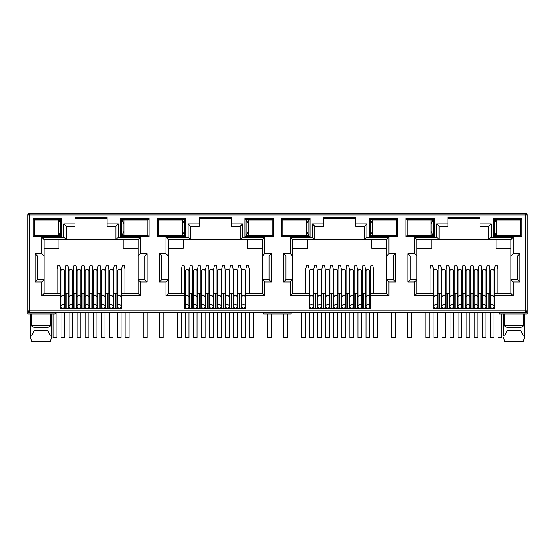 <?xml version="1.0" encoding="UTF-8"?>
<svg xmlns="http://www.w3.org/2000/svg" width="555" height="555" viewBox="0 0 555 555"><rect width="100%" height="100%" fill="white"/><g stroke="black" fill="none" stroke-linecap="round" stroke-linejoin="round"><path stroke-width="0.83" d="M525.675 312.416L525.675 310.842L527.25 310.842A1.575 1.575 0 0 1 525.675 312.416L29.325 312.416A1.575 1.575 0 0 1 27.75 310.842L27.75 214.965A1.575 1.575 0 0 1 29.325 213.384L525.675 213.384A1.575 1.575 0 0 1 527.25 214.965L525.675 214.965L525.675 213.384M55.368 312.416L55.368 313.998L27.75 313.998L27.75 310.842L29.325 310.842L29.325 214.965L28.215 214.965A1.575 1.117 -90 0 1 29.325 213.384L29.325 214.965L525.675 214.965L526.785 213.848M107.094 218.517L75.057 218.517M115.933 226.246L115.933 239.587L118.298 237.214L140.436 237.214L138.063 239.587L138.063 255.994L144.737 255.994L144.737 279.671L138.063 279.671L138.063 293.477L121.614 293.477L121.614 308.393L60.537 308.393L60.537 293.477L44.088 293.477L44.088 279.671L37.414 279.671L37.414 255.994L44.088 255.994L44.088 239.587L66.218 239.587L66.218 226.246L63.853 223.88L75.057 223.88L75.057 217.172L107.094 217.172L107.094 226.246L115.933 226.246L118.298 223.88L118.298 237.214M231.379 218.517L199.342 218.517M240.218 226.246L240.218 239.587L242.584 237.214L264.714 237.214L262.349 239.587L262.349 255.994L269.015 255.994L269.015 279.671L262.349 279.671L262.349 293.477L245.9 293.477L245.9 308.393L184.822 308.393L184.822 293.477L168.366 293.477L168.366 279.671L161.699 279.671L161.699 255.994L168.366 255.994L168.366 239.587L190.504 239.587L190.504 226.246L188.131 223.88L199.342 223.88L199.342 217.172L231.379 217.172L231.379 226.246L240.218 226.246L242.584 223.88L242.584 237.214M355.658 218.517L323.62 218.517M364.496 226.246L364.496 239.587L366.869 237.214L389 237.214L386.634 239.587L386.634 255.994L393.301 255.994L393.301 279.671L386.634 279.671L386.634 293.477L370.178 293.477L370.178 308.393L309.1 308.393L309.1 293.477L292.651 293.477L292.651 279.671L285.985 279.671L285.985 255.994L292.651 255.994L292.651 239.587L314.782 239.587L314.782 226.246L312.416 223.88L323.62 223.88L323.62 217.172L355.658 217.172L355.658 226.246L364.496 226.246L366.869 223.88L366.869 237.214M479.943 218.517L447.906 218.517M488.782 226.246L488.782 239.587L491.147 237.214L513.285 237.214L510.912 239.587L510.912 255.994L517.586 255.994L517.586 279.671L510.912 279.671L510.912 293.477L494.463 293.477L494.463 308.393L433.386 308.393L433.386 293.477L416.937 293.477L416.937 279.671L410.263 279.671L410.263 255.994L416.937 255.994L416.937 239.587L439.067 239.587L439.067 226.246L436.702 223.88L447.906 223.88L447.906 217.172L479.943 217.172L479.943 226.246L488.782 226.246L491.147 223.88L491.147 237.214M525.675 311.959A1.575 1.117 0 0 0 527.25 310.842L527.25 214.965M527.25 310.842L527.25 313.998L499.632 313.998L499.632 312.416M405.927 218.517L434.336 218.517L434.336 236.666L405.927 236.666L405.927 218.517L407.106 219.697L433.15 219.697L433.15 235.48L434.336 236.666M33.078 218.517L61.487 218.517L61.487 236.666L33.078 236.666L33.078 218.517L34.257 219.697L60.301 219.697L60.301 235.48L61.487 236.666M149.073 236.666L120.664 236.666L120.664 218.517L149.073 218.517L149.073 236.666L147.894 235.48L121.85 235.48L121.85 219.697L120.664 218.517M273.358 236.666L244.949 236.666L244.949 218.517L273.358 218.517L273.358 236.666L272.172 235.48L246.136 235.48L246.136 219.697L244.949 218.517M157.356 218.517L185.765 218.517L185.765 236.666L157.356 236.666L157.356 218.517L158.543 219.697L184.586 219.697L184.586 235.48L185.765 236.666M397.644 236.666L369.235 236.666L369.235 218.517L397.644 218.517L397.644 236.666L396.457 235.48L370.414 235.48L370.414 219.697L369.235 218.517M281.642 218.517L310.051 218.517L310.051 236.666L281.642 236.666L281.642 218.517L282.828 219.697L308.864 219.697L308.864 235.48L310.051 236.666M521.922 236.666L493.513 236.666L493.513 218.517L521.922 218.517L521.922 236.666L520.743 235.48L494.699 235.48L494.699 219.697L493.513 218.517M43.741 235.084L47.279 235.48L50.831 235.084M34.285 235.084L34.257 219.697L34.285 220.092L58.213 220.092L58.213 235.084L34.257 235.084M60.537 295.85L41.715 295.85L41.715 282.037L35.048 282.037L35.048 253.628L41.715 253.628L41.715 237.214L63.853 237.214L66.218 239.587L138.063 239.587M75.057 223.88L75.057 226.246L66.218 226.246M65.275 304.445L64.72 304.445M61.092 304.445L60.537 304.445M68.584 308.393L68.584 293.477L64.72 293.477M61.092 293.477L60.537 293.477L60.537 269.015L59.746 265.075L58.011 265.075L57.221 269.015L57.221 293.477M124.931 293.477L124.931 269.015L124.14 265.075L122.405 265.075L121.614 269.015L121.614 293.477L121.059 293.477M117.431 293.477L113.567 293.477L113.567 308.393M116.876 304.445L117.431 304.445M121.059 304.445L121.614 304.445M168.026 235.084L171.564 235.48L175.109 235.084M158.564 235.084L158.543 219.697L158.564 220.092L182.491 220.092L182.491 235.084L158.543 235.084M184.822 295.85L166 295.85L166 282.037L159.334 282.037L159.334 253.628L166 253.628L166 237.214L188.131 237.214L190.504 239.587L262.349 239.587M199.342 223.88L199.342 226.246L190.504 226.246M189.553 304.445L189.005 304.445M185.37 304.445L184.822 304.445M192.869 308.393L192.869 293.477L189.005 293.477M185.37 293.477L184.822 293.477L184.822 269.015L184.031 265.075L182.297 265.075L181.506 269.015L181.506 293.477M249.209 293.477L249.209 269.015L248.425 265.075L246.684 265.075L245.9 269.015L245.9 293.477L245.345 293.477M241.716 293.477L241.161 293.477L241.161 304.445L241.716 304.445M245.345 304.445L245.9 304.445M292.312 235.084L295.85 235.48L299.395 235.112M282.849 235.084L282.828 219.697L282.849 220.092L306.776 220.092L306.776 235.084L282.828 235.084M309.1 295.85L290.286 295.85L290.286 282.037L283.619 282.037L283.619 253.628L290.286 253.628L290.286 237.214L312.416 237.214L314.782 239.587L386.634 239.587L386.634 279.671L389 282.037L389 295.85L386.634 293.477L386.634 279.671M323.62 223.88L323.62 226.246L314.782 226.246M317.155 308.393L317.155 293.477L313.839 293.477L313.839 304.445L313.284 304.445M309.655 304.445L309.1 304.445M313.839 308.393L313.839 293.477L313.284 293.477M309.655 293.477L309.1 293.477L309.1 269.015L308.316 265.075L306.575 265.075L305.791 269.015L305.791 293.477M373.494 293.477L373.494 269.015L372.703 265.075L370.969 265.075L370.178 269.015L370.178 293.477L369.63 293.477M365.995 293.477L365.447 293.477L365.447 304.445L365.995 304.445M369.63 304.445L370.178 304.445M416.59 235.084L420.128 235.48L423.68 235.112M407.134 235.084L407.134 220.092M433.386 295.85L414.564 295.85L414.564 282.037L407.897 282.037L407.897 253.628L414.564 253.628L414.564 237.214L436.702 237.214L439.067 239.587L510.912 239.587M447.906 223.88L447.906 226.246L439.067 226.246M441.433 308.393L441.433 293.477L438.124 293.477L438.124 304.445L437.569 304.445M433.941 304.445L433.386 304.445M438.124 308.393L438.124 293.477L437.569 293.477M433.941 293.477L433.386 293.477L433.386 269.015L432.595 265.075L430.86 265.075L430.069 269.015L430.069 293.477M497.779 293.477L497.779 269.015L496.989 265.075L495.254 265.075L494.463 269.015L494.463 293.477L493.908 293.477M490.28 293.477L489.725 293.477L489.725 304.445L490.28 304.445M493.908 304.445L494.463 304.445M434.336 218.517L433.15 219.697L431.062 223.797M405.927 236.666L407.106 235.48L433.15 235.48L431.062 231.386M61.487 218.517L60.301 219.697L58.213 223.797M33.078 236.666L34.257 235.48L60.301 235.48L58.213 231.386M120.664 236.666L121.85 235.48L123.938 231.386M149.073 218.517L147.894 219.697L147.866 235.084M123.938 223.797L121.85 219.697L147.894 219.697L147.866 220.092M41.715 237.214L44.088 239.587M41.715 253.628L44.088 255.994L44.088 279.671L41.715 282.037M35.048 253.628L37.414 255.994M35.048 282.037L37.414 279.671M41.715 295.85L44.088 293.477M140.436 237.214L140.436 253.628L147.103 253.628L147.103 282.037L140.436 282.037L140.436 295.85L138.063 293.477M140.436 282.037L138.063 279.671L138.063 255.994L140.436 253.628M147.103 282.037L144.737 279.671M147.103 253.628L144.737 255.994M166 237.214L168.366 239.587M166 253.628L168.366 255.994L168.366 279.671L166 282.037M159.334 253.628L161.699 255.994M159.334 282.037L161.699 279.671M166 295.85L168.366 293.477M264.714 237.214L264.714 253.628L271.381 253.628L271.381 282.037L264.714 282.037L264.714 295.85L262.349 293.477M264.714 282.037L262.349 279.671L262.349 255.994L264.714 253.628M271.381 282.037L269.015 279.671M271.381 253.628L269.015 255.994M244.949 236.666L246.136 235.48L248.224 231.386M273.358 218.517L272.172 219.697L272.172 235.48L272.151 235.084L248.224 235.084L248.224 220.092L272.172 220.092L272.172 219.697L246.136 219.697L248.224 223.797M185.765 218.517L184.586 219.697L182.491 223.797M157.356 236.666L158.543 235.48L184.586 235.48L182.491 231.386M290.286 237.214L292.651 239.587M290.286 253.628L292.651 255.994L292.651 279.671L290.286 282.037M283.619 253.628L285.985 255.994M283.619 282.037L285.985 279.671M290.286 295.85L292.651 293.477M389 237.214L389 253.628L395.666 253.628L395.666 282.037L393.301 279.671M395.666 253.628L393.301 255.994M389 253.628L386.634 255.994M369.235 236.666L370.414 235.48L372.509 231.386M397.644 218.517L396.457 219.697L396.457 235.48L396.437 235.084L372.509 235.084L372.509 220.092L396.457 220.092L396.457 219.697L370.414 219.697L372.509 223.797M310.051 218.517L308.864 219.697L306.776 223.797M281.642 236.666L282.828 235.48L308.864 235.48L306.776 231.386M414.564 237.214L416.937 239.587M414.564 253.628L416.937 255.994L416.937 279.671L414.564 282.037M407.897 253.628L410.263 255.994M407.897 282.037L410.263 279.671M414.564 295.85L416.937 293.477M513.285 237.214L513.285 253.628L519.952 253.628L519.952 282.037L513.285 282.037L513.285 295.85L510.912 293.477M513.285 282.037L510.912 279.671L510.912 255.994L513.285 253.628M519.952 282.037L517.586 279.671M519.952 253.628L517.586 255.994M493.513 236.666L494.699 235.48L496.787 231.386M521.922 218.517L520.743 219.697L520.743 235.48L520.715 235.084L496.787 235.084L496.787 220.092L520.743 220.092L520.743 219.697L494.699 219.697L496.787 223.797M50.658 313.998L50.658 325.834L47.98 327.408L47.98 330.565C48.771 333.694 49.985 335.345 51.622 335.518L51.622 337.364L50.172 341.616L51.622 337.364L51.622 313.998M30.317 313.998L30.317 337.364L31.767 341.616L30.317 337.364L30.317 335.518C31.947 335.359 33.161 333.708 33.959 330.565L33.959 327.408L31.281 325.834L31.281 313.998M31.281 325.834L50.658 325.834M123.189 239.587L123.189 248.265L138.063 248.265M44.088 248.265L58.962 248.265L58.962 239.587M291.181 312.416L291.181 313.998L263.563 313.998L263.563 312.416M489.725 308.393L489.725 293.477L486.416 293.477L486.416 308.393M481.678 308.393L481.678 293.477L478.368 293.477L478.368 308.393M473.63 308.393L473.63 293.477L473.63 304.445L474.185 304.445M465.583 308.393L465.583 293.477L462.266 293.477L462.266 308.393M457.535 308.393L457.535 293.477L454.219 293.477L454.219 308.393M445.616 304.445L446.171 304.445L446.171 293.477L446.171 308.393M441.988 293.477L441.433 293.477L441.433 304.445L441.988 304.445M365.447 308.393L365.447 293.477L362.131 293.477L362.131 308.393M357.399 308.393L357.399 293.477L354.083 293.477L354.083 308.393M349.345 308.393L349.345 293.477L349.345 304.445L349.9 304.445M341.297 308.393L341.297 293.477L337.981 293.477L337.981 308.393M333.25 308.393L333.25 293.477L329.934 293.477L329.934 308.393M325.202 308.393L325.202 293.477L321.886 293.477L321.886 308.393M241.161 308.393L241.161 293.477L237.845 293.477L237.845 308.393M233.114 308.393L233.114 293.477L229.798 293.477L229.798 308.393M225.066 308.393L225.066 293.477L221.75 293.477L221.75 308.393M217.019 308.393L217.019 293.477L213.703 293.477L213.703 308.393M208.964 308.393L208.964 293.477L205.655 293.477L205.655 308.393M200.917 308.393L200.917 293.477L197.601 293.477L197.601 308.393M193.424 293.477L192.869 293.477L192.869 298.937L193.424 298.937M116.876 308.393L116.876 269.015L116.092 265.075L114.351 265.075L113.567 269.015L113.567 293.477L113.012 293.477M108.829 308.393L108.829 293.477L105.512 293.477L105.512 308.393M100.781 308.393L100.781 293.477L97.465 293.477L97.465 308.393M92.734 308.393L92.734 293.477L89.417 293.477L89.417 308.393M84.686 308.393L84.686 293.477L81.37 293.477L81.37 308.393M76.632 308.393L76.632 293.477L73.322 293.477L73.322 308.393M69.139 293.477L68.584 293.477L68.584 269.015L67.8 265.075L66.059 265.075L65.275 269.015L65.275 308.393M131.32 220.064L134.872 219.697L138.41 220.092M131.32 235.112L134.872 235.48L138.445 235.084M247.475 239.587L247.475 248.265L262.349 248.265M168.366 248.265L183.24 248.265L183.24 239.587M192.869 293.477L192.869 269.015L192.079 265.075L190.344 265.075L189.553 269.015L189.553 308.393M205.1 304.445L205.655 304.445L205.655 293.477L205.1 293.477M221.195 304.445L221.75 304.445L221.75 293.477L221.195 293.477M255.605 220.064L259.15 219.697L262.688 220.092M255.605 235.112L259.15 235.48L262.73 235.084M371.76 239.587L371.76 248.265L386.634 248.265M292.651 248.265L307.525 248.265L307.525 239.587M329.386 304.445L329.934 304.445L329.934 293.477L329.386 293.477M345.481 304.445L346.036 304.445L346.036 293.477L346.036 308.393M361.576 304.445L362.131 304.445L362.131 293.477L361.576 293.477M387.015 220.092L383.436 219.697L379.877 220.092M379.877 235.084L383.436 235.48L387.015 235.084M496.038 239.587L496.038 248.265L510.912 248.265M416.937 248.265L431.811 248.265L431.811 239.587M449.488 308.393L449.488 293.477L449.488 304.445L450.036 304.445M453.664 304.445L454.219 304.445L454.219 293.477L453.664 293.477M469.766 304.445L470.314 304.445L470.314 293.477L470.314 308.393M482.233 293.477L481.678 293.477L481.678 304.445L482.233 304.445M485.861 304.445L486.416 304.445L486.416 293.477L485.861 293.477M511.294 220.092L507.721 219.697L504.162 220.092M504.162 235.084L507.721 235.48L511.294 235.084M504.342 313.998L504.342 325.834L523.719 325.834L523.719 313.998M33.959 327.408L47.98 327.408M50.831 220.092L47.279 219.697L43.741 220.044M481.678 293.477L481.678 269.015L480.894 265.075L479.152 265.075L478.368 269.015L478.368 293.477L477.813 293.477M474.185 293.477L469.766 293.477M477.813 304.445L478.368 304.445M466.138 293.477L465.583 293.477L465.583 269.015L464.792 265.075L463.057 265.075L462.266 269.015L462.266 293.477L461.718 293.477M458.083 293.477L457.535 293.477L457.535 269.015L456.744 265.075L455.01 265.075L454.219 269.015L454.219 293.477M457.535 304.445L458.083 304.445M461.718 304.445L462.266 304.445M450.036 293.477L445.616 293.477M357.947 293.477L357.399 293.477L357.399 269.015L356.608 265.075L354.874 265.075L354.083 269.015L354.083 293.477L353.528 293.477M349.9 293.477L345.481 293.477M353.528 304.445L354.083 304.445M341.852 293.477L341.297 293.477L341.297 269.015L340.506 265.075L338.772 265.075L337.981 269.015L337.981 293.477L337.433 293.477M333.805 293.477L333.25 293.477L333.25 269.015L332.459 265.075L330.725 265.075L329.934 269.015L329.934 293.477M333.25 304.445L333.805 304.445M337.433 304.445L337.981 304.445M325.75 293.477L325.202 293.477L325.202 269.015L324.411 265.075L322.677 265.075L321.886 269.015L321.886 293.477L321.331 293.477M317.703 293.477L317.155 293.477L317.155 269.015L316.364 265.075L314.629 265.075L313.839 269.015L313.839 293.477M317.155 304.445L317.703 304.445M321.331 304.445L321.886 304.445M233.669 293.477L233.114 293.477L233.114 269.015L232.323 265.075L230.589 265.075L229.798 269.015L229.798 293.477L229.25 293.477M225.614 293.477L225.066 293.477L225.066 269.015L224.275 265.075L222.541 265.075L221.75 269.015L221.75 293.477M225.066 304.445L225.614 304.445M229.25 304.445L229.798 304.445M217.567 293.477L217.019 293.477L217.019 269.015L216.228 265.075L214.494 265.075L213.703 269.015L213.703 293.477L213.148 293.477M209.519 293.477L208.964 293.477L208.964 269.015L208.18 265.075L206.439 265.075L205.655 269.015L205.655 293.477M208.964 304.445L209.519 304.445M213.148 304.445L213.703 304.445M201.472 293.477L200.917 293.477L200.917 269.015L200.126 265.075L198.392 265.075L197.601 269.015L197.601 293.477L197.053 293.477M192.869 304.445L193.424 304.445M197.053 304.445L197.601 304.445M109.384 293.477L108.829 293.477L108.829 269.015L108.038 265.075L106.303 265.075L105.512 269.015L105.512 293.477L104.964 293.477M101.336 293.477L100.781 293.477L100.781 269.015L99.99 265.075L98.256 265.075L97.465 269.015L97.465 293.477L96.917 293.477M100.781 304.445L101.336 304.445M104.964 304.445L105.512 304.445M93.282 293.477L92.734 293.477L92.734 269.015L91.943 265.075L90.208 265.075L89.417 269.015L89.417 293.477L88.862 293.477M85.234 293.477L84.686 293.477L84.686 269.015L83.895 265.075L82.161 265.075L81.37 269.015L81.37 293.477L80.815 293.477M84.686 304.445L85.234 304.445M88.862 304.445L89.417 304.445M77.187 293.477L76.632 293.477L76.632 269.015L75.848 265.075L74.106 265.075L73.322 269.015L73.322 293.477L72.767 293.477M68.584 304.445L69.139 304.445M72.767 304.445L73.322 304.445M81.37 304.445L80.815 304.445M77.187 304.445L76.632 304.445M97.465 304.445L96.917 304.445M93.282 304.445L92.734 304.445M113.567 304.445L113.012 304.445M109.384 304.445L108.829 304.445M175.109 220.092L171.564 219.697L168.026 220.044M201.472 304.445L200.917 304.445M217.567 304.445L217.019 304.445M237.845 304.445L237.297 304.445M233.669 304.445L233.114 304.445M241.161 293.477L241.161 269.015L240.37 265.075L238.636 265.075L237.845 269.015L237.845 293.477L237.297 293.477M299.395 220.064L295.85 219.697L292.312 220.044M325.75 304.445L325.202 304.445M341.852 304.445L341.297 304.445M357.947 304.445L357.399 304.445M423.68 220.064L420.128 219.697L416.59 220.044M466.138 304.445L465.583 304.445M504.342 325.834L507.02 327.408L521.041 327.408L523.719 325.834M33.959 330.565L47.98 330.565M362.131 293.477L362.131 269.015L362.921 265.075L364.656 265.075L365.447 269.015L365.447 293.477M346.036 293.477L346.036 269.015L346.82 265.075L348.561 265.075L349.345 269.015L349.345 293.477M486.416 293.477L486.416 269.015L487.2 265.075L488.941 265.075L489.725 269.015L489.725 293.477M470.314 293.477L470.314 269.015L471.105 265.075L472.839 265.075L473.63 269.015L473.63 293.477M446.171 293.477L446.171 269.015L446.962 265.075L448.697 265.075L449.488 269.015L449.488 293.477M438.124 293.477L438.124 269.015L438.908 265.075L440.649 265.075L441.433 269.015L441.433 293.477M507.02 327.408L507.02 330.565L521.041 330.565L521.041 327.408M31.767 341.616L50.172 341.616M524.683 313.998L524.683 337.364L523.233 341.616L524.683 337.364L524.683 335.518C523.053 335.359 521.839 333.708 521.041 330.565M504.828 341.616L503.378 337.364L504.828 341.616L523.233 341.616M507.02 330.565C506.229 333.694 505.015 335.345 503.378 335.518L503.378 313.998M72.767 270.965A1.818 1.672 180 0 0 70.95 269.293A1.818 1.672 180 0 0 69.139 270.965L69.139 297.327A1.818 1.672 0 0 1 70.95 295.655A1.818 1.672 0 0 1 72.767 297.327L72.767 270.965M70.95 308.233A1.818 1.818 0 0 0 72.767 306.422A1.818 1.818 0 0 0 70.95 304.605A1.818 1.818 0 0 0 69.139 306.422A1.818 1.818 0 0 0 70.95 308.233M69.139 312.416L69.139 337.669L72.767 337.669L72.767 312.416M80.815 270.965A1.818 1.672 180 0 0 79.004 269.293A1.818 1.672 180 0 0 77.187 270.965L77.187 297.327A1.818 1.672 0 0 1 79.004 295.655A1.818 1.672 0 0 1 80.815 297.327L80.815 270.965M79.004 308.233A1.818 1.818 0 0 0 80.815 306.422A1.818 1.818 0 0 0 79.004 304.605A1.818 1.818 0 0 0 77.187 306.422A1.818 1.818 0 0 0 79.004 308.233M77.187 312.416L77.187 337.669L80.815 337.669L80.815 312.416M88.862 270.965A1.818 1.672 180 0 0 87.052 269.293A1.818 1.672 180 0 0 85.234 270.965L85.234 297.327A1.818 1.672 0 0 1 87.052 295.655A1.818 1.672 0 0 1 88.862 297.327L88.862 270.965M87.052 308.233A1.818 1.818 0 0 0 88.862 306.422A1.818 1.818 0 0 0 87.052 304.605A1.818 1.818 0 0 0 85.234 306.422A1.818 1.818 0 0 0 87.052 308.233M85.234 312.416L85.234 337.669L88.862 337.669L88.862 312.416M96.917 270.965A1.818 1.672 180 0 0 95.099 269.293A1.818 1.672 180 0 0 93.282 270.965L93.282 297.327A1.818 1.672 0 0 1 95.099 295.655A1.818 1.672 0 0 1 96.917 297.327L96.917 270.965M95.099 308.233A1.818 1.818 0 0 0 96.917 306.422A1.818 1.818 0 0 0 95.099 304.605A1.818 1.818 0 0 0 93.282 306.422A1.818 1.818 0 0 0 95.099 308.233M93.282 312.416L93.282 337.669L96.917 337.669L96.917 312.416M104.964 270.965A1.818 1.672 180 0 0 103.147 269.293A1.818 1.672 180 0 0 101.336 270.965L101.336 297.327A1.818 1.672 0 0 1 103.147 295.655A1.818 1.672 0 0 1 104.964 297.327L104.964 270.965M103.147 308.233A1.818 1.818 0 0 0 104.964 306.422A1.818 1.818 0 0 0 103.147 304.605A1.818 1.818 0 0 0 101.336 306.422A1.818 1.818 0 0 0 103.147 308.233M101.336 312.416L101.336 337.669L104.964 337.669L104.964 312.416M113.012 270.965A1.818 1.672 180 0 0 111.194 269.293A1.818 1.672 180 0 0 109.384 270.965L109.384 297.327A1.818 1.672 0 0 1 111.194 295.655A1.818 1.672 0 0 1 113.012 297.327L113.012 270.965M111.194 308.233A1.818 1.818 0 0 0 113.012 306.422A1.818 1.818 0 0 0 111.194 304.605A1.818 1.818 0 0 0 109.384 306.422A1.818 1.818 0 0 0 111.194 308.233M109.384 312.416L109.384 337.669L113.012 337.669L113.012 312.416M121.059 270.965A1.818 1.672 180 0 0 119.249 269.293A1.818 1.672 180 0 0 117.431 270.965L117.431 297.327A1.818 1.672 0 0 1 119.249 295.655A1.818 1.672 0 0 1 121.059 297.327L121.059 270.965M119.249 308.233A1.818 1.818 0 0 0 121.059 306.422A1.818 1.818 0 0 0 119.249 304.605A1.818 1.818 0 0 0 117.431 306.422A1.818 1.818 0 0 0 119.249 308.233M117.431 312.416L117.431 337.669L121.059 337.669L121.059 312.416M64.72 270.965A1.818 1.672 180 0 0 62.902 269.293A1.818 1.672 180 0 0 61.092 270.965L61.092 297.327A1.818 1.672 0 0 1 62.902 295.655A1.818 1.672 0 0 1 64.72 297.327L64.72 270.965M62.902 308.233A1.818 1.818 0 0 0 64.72 306.422A1.818 1.818 0 0 0 62.902 304.605A1.818 1.818 0 0 0 61.092 306.422A1.818 1.818 0 0 0 62.902 308.233M61.092 312.416L61.092 337.669L64.72 337.669L64.72 312.416M53.003 313.998L53.003 337.669L56.95 337.669L56.95 312.416M147.894 220.092L123.938 220.092L123.938 235.084L147.894 235.084M143.197 312.416L143.197 337.669L147.137 337.669L147.137 312.416M125.125 312.416L125.125 337.669L129.072 337.669L129.072 312.416M267.475 313.998L267.475 337.669L271.423 337.669L271.423 313.998M249.41 312.416L249.41 337.669L253.351 337.669L253.351 312.416M391.761 312.416L391.761 337.669L395.708 337.669L395.708 312.416M373.688 312.416L373.688 337.669L377.636 337.669L377.636 312.416M497.974 312.416L497.974 337.669L501.921 337.669L501.921 313.998M177.288 312.416L177.288 337.669L181.228 337.669L181.228 312.416M159.216 312.416L159.216 337.669L163.156 337.669L163.156 312.416M301.566 312.416L301.566 337.669L305.514 337.669L305.514 312.416M283.494 313.998L283.494 337.669L287.441 337.669L287.441 313.998M407.106 235.084L431.062 235.084L431.062 220.092L407.106 220.092M425.851 312.416L425.851 337.669L429.799 337.669L429.799 312.416M407.779 312.416L407.779 337.669L411.727 337.669L411.727 312.416M197.053 270.965A1.818 1.672 180 0 0 195.235 269.293A1.818 1.672 180 0 0 193.424 270.965L193.424 297.327A1.818 1.672 0 0 1 195.235 295.655A1.818 1.672 0 0 1 197.053 297.327L197.053 270.965M195.235 308.233A1.818 1.818 0 0 0 197.053 306.422A1.818 1.818 0 0 0 195.235 304.605A1.818 1.818 0 0 0 193.424 306.422A1.818 1.818 0 0 0 195.235 308.233M193.424 312.416L193.424 337.669L197.053 337.669L197.053 312.416M205.1 270.965A1.818 1.672 180 0 0 203.283 269.293A1.818 1.672 180 0 0 201.472 270.965L201.472 297.327A1.818 1.672 0 0 1 203.283 295.655A1.818 1.672 0 0 1 205.1 297.327L205.1 270.965M203.283 308.233A1.818 1.818 0 0 0 205.1 306.422A1.818 1.818 0 0 0 203.283 304.605A1.818 1.818 0 0 0 201.472 306.422A1.818 1.818 0 0 0 203.283 308.233M201.472 312.416L201.472 337.669L205.1 337.669L205.1 312.416M213.148 270.965A1.818 1.672 180 0 0 211.337 269.293A1.818 1.672 180 0 0 209.519 270.965L209.519 297.327A1.818 1.672 0 0 1 211.337 295.655A1.818 1.672 0 0 1 213.148 297.327L213.148 270.965M211.337 308.233A1.818 1.818 0 0 0 213.148 306.422A1.818 1.818 0 0 0 211.337 304.605A1.818 1.818 0 0 0 209.519 306.422A1.818 1.818 0 0 0 211.337 308.233M209.519 312.416L209.519 337.669L213.148 337.669L213.148 312.416M221.195 270.965A1.818 1.672 180 0 0 219.385 269.293A1.818 1.672 180 0 0 217.567 270.965L217.567 297.327A1.818 1.672 0 0 1 219.385 295.655A1.818 1.672 0 0 1 221.195 297.327L221.195 270.965M219.385 308.233A1.818 1.818 0 0 0 221.195 306.422A1.818 1.818 0 0 0 219.385 304.605A1.818 1.818 0 0 0 217.567 306.422A1.818 1.818 0 0 0 219.385 308.233M217.567 312.416L217.567 337.669L221.195 337.669L221.195 312.416M229.25 270.965A1.818 1.672 180 0 0 227.432 269.293A1.818 1.672 180 0 0 225.614 270.965L225.614 297.327A1.818 1.672 0 0 1 227.432 295.655A1.818 1.672 0 0 1 229.25 297.327L229.25 270.965M227.432 308.233A1.818 1.818 0 0 0 229.25 306.422A1.818 1.818 0 0 0 227.432 304.605A1.818 1.818 0 0 0 225.614 306.422A1.818 1.818 0 0 0 227.432 308.233M225.614 312.416L225.614 337.669L229.25 337.669L229.25 312.416M237.297 270.965A1.818 1.672 180 0 0 235.48 269.293A1.818 1.672 180 0 0 233.669 270.965L233.669 297.327A1.818 1.672 0 0 1 235.48 295.655A1.818 1.672 0 0 1 237.297 297.327L237.297 270.965M235.48 308.233A1.818 1.818 0 0 0 237.297 306.422A1.818 1.818 0 0 0 235.48 304.605A1.818 1.818 0 0 0 233.669 306.422A1.818 1.818 0 0 0 235.48 308.233M233.669 312.416L233.669 337.669L237.297 337.669L237.297 312.416M245.345 270.965A1.818 1.672 180 0 0 243.527 269.293A1.818 1.672 180 0 0 241.716 270.965L241.716 297.327A1.818 1.672 0 0 1 243.527 295.655A1.818 1.672 0 0 1 245.345 297.327L245.345 270.965M243.527 308.233A1.818 1.818 0 0 0 245.345 306.422A1.818 1.818 0 0 0 243.527 304.605A1.818 1.818 0 0 0 241.716 306.422A1.818 1.818 0 0 0 243.527 308.233M241.716 312.416L241.716 337.669L245.345 337.669L245.345 312.416M189.005 270.965A1.818 1.672 180 0 0 187.188 269.293A1.818 1.672 180 0 0 185.37 270.965L185.37 297.327A1.818 1.672 0 0 1 187.188 295.655A1.818 1.672 0 0 1 189.005 297.327L189.005 270.965M187.188 308.233A1.818 1.818 0 0 0 189.005 306.422A1.818 1.818 0 0 0 187.188 304.605A1.818 1.818 0 0 0 185.37 306.422A1.818 1.818 0 0 0 187.188 308.233M185.37 312.416L185.37 337.669L189.005 337.669L189.005 312.416M321.331 270.965A1.818 1.672 180 0 0 319.52 269.293A1.818 1.672 180 0 0 317.703 270.965L317.703 297.327A1.818 1.672 0 0 1 319.52 295.655A1.818 1.672 0 0 1 321.331 297.327L321.331 270.965M319.52 308.233A1.818 1.818 0 0 0 321.331 306.422A1.818 1.818 0 0 0 319.52 304.605A1.818 1.818 0 0 0 317.703 306.422A1.818 1.818 0 0 0 319.52 308.233A1.818 1.818 0 0 0 321.331 306.422A1.818 1.818 0 0 0 319.52 304.605M317.703 312.416L317.703 337.669L321.331 337.669L321.331 312.416M329.386 270.965A1.818 1.672 180 0 0 327.568 269.293A1.818 1.672 180 0 0 325.75 270.965L325.75 297.327A1.818 1.672 0 0 1 327.568 295.655A1.818 1.672 0 0 1 329.386 297.327L329.386 270.965M327.568 308.233A1.818 1.818 0 0 0 329.386 306.422A1.818 1.818 0 0 0 327.568 304.605A1.818 1.818 0 0 0 325.75 306.422A1.818 1.818 0 0 0 327.568 308.233M325.75 312.416L325.75 337.669L329.386 337.669L329.386 312.416M337.433 270.965A1.818 1.672 180 0 0 335.615 269.293A1.818 1.672 180 0 0 333.805 270.965L333.805 297.327A1.818 1.672 0 0 1 335.615 295.655A1.818 1.672 0 0 1 337.433 297.327L337.433 270.965M335.615 308.233A1.818 1.818 0 0 0 337.433 306.422A1.818 1.818 0 0 0 335.615 304.605A1.818 1.818 0 0 0 333.805 306.422A1.818 1.818 0 0 0 335.615 308.233M333.805 312.416L333.805 337.669L337.433 337.669L337.433 312.416M345.481 270.965A1.818 1.672 180 0 0 343.663 269.293A1.818 1.672 180 0 0 341.852 270.965L341.852 297.327A1.818 1.672 0 0 1 343.663 295.655A1.818 1.672 0 0 1 345.481 297.327L345.481 270.965M343.663 308.233A1.818 1.818 0 0 0 345.481 306.422A1.818 1.818 0 0 0 343.663 304.605A1.818 1.818 0 0 0 341.852 306.422A1.818 1.818 0 0 0 343.663 308.233M341.852 312.416L341.852 337.669L345.481 337.669L345.481 312.416M353.528 270.965A1.818 1.672 180 0 0 351.717 269.293A1.818 1.672 180 0 0 349.9 270.965L349.9 297.327A1.818 1.672 0 0 1 351.717 295.655A1.818 1.672 0 0 1 353.528 297.327L353.528 270.965M351.717 308.233A1.818 1.818 0 0 0 353.528 306.422A1.818 1.818 0 0 0 351.717 304.605A1.818 1.818 0 0 0 349.9 306.422A1.818 1.818 0 0 0 351.717 308.233M349.9 312.416L349.9 337.669L353.528 337.669L353.528 312.416M361.576 270.965A1.818 1.672 180 0 0 359.765 269.293A1.818 1.672 180 0 0 357.947 270.965L357.947 297.327A1.818 1.672 0 0 1 359.765 295.655A1.818 1.672 0 0 1 361.576 297.327L361.576 270.965M359.765 308.233A1.818 1.818 0 0 0 361.576 306.422A1.818 1.818 0 0 0 359.765 304.605A1.818 1.818 0 0 0 357.947 306.422A1.818 1.818 0 0 0 359.765 308.233M357.947 312.416L357.947 337.669L361.576 337.669L361.576 312.416M369.63 270.965A1.818 1.672 180 0 0 367.812 269.293A1.818 1.672 180 0 0 365.995 270.965L365.995 297.327A1.818 1.672 0 0 1 367.812 295.655A1.818 1.672 0 0 1 369.63 297.327L369.63 270.965M367.812 308.233A1.818 1.818 0 0 0 369.63 306.422A1.818 1.818 0 0 0 367.812 304.605A1.818 1.818 0 0 0 365.995 306.422A1.818 1.818 0 0 0 367.812 308.233M365.995 312.416L365.995 337.669L369.63 337.669L369.63 312.416M313.284 270.965A1.818 1.672 180 0 0 311.473 269.293A1.818 1.672 180 0 0 309.655 270.965L309.655 297.327A1.818 1.672 0 0 1 311.473 295.655A1.818 1.672 0 0 1 313.284 297.327L313.284 270.965M311.473 308.233A1.818 1.818 0 0 0 313.284 306.422A1.818 1.818 0 0 0 311.473 304.605A1.818 1.818 0 0 0 309.655 306.422A1.818 1.818 0 0 0 311.473 308.233M309.655 312.416L309.655 337.669L313.284 337.669L313.284 312.416M445.616 270.965A1.818 1.672 180 0 0 443.806 269.293A1.818 1.672 180 0 0 441.988 270.965L441.988 297.327A1.818 1.672 0 0 1 443.806 295.655A1.818 1.672 0 0 1 445.616 297.327L445.616 270.965M443.806 308.233A1.818 1.818 0 0 0 445.616 306.422A1.818 1.818 0 0 0 443.806 304.605A1.818 1.818 0 0 0 441.988 306.422A1.818 1.818 0 0 0 443.806 308.233M441.988 312.416L441.988 337.669L445.616 337.669L445.616 312.416M453.664 270.965A1.818 1.672 180 0 0 451.853 269.293A1.818 1.672 180 0 0 450.036 270.965L450.036 297.327A1.818 1.672 0 0 1 451.853 295.655A1.818 1.672 0 0 1 453.664 297.327L453.664 270.965M451.853 308.233A1.818 1.818 0 0 0 453.664 306.422A1.818 1.818 0 0 0 451.853 304.605A1.818 1.818 0 0 0 450.036 306.422A1.818 1.818 0 0 0 451.853 308.233M450.036 312.416L450.036 337.669L453.664 337.669L453.664 312.416M461.718 270.965A1.818 1.672 180 0 0 459.901 269.293A1.818 1.672 180 0 0 458.083 270.965L458.083 297.327A1.818 1.672 0 0 1 459.901 295.655A1.818 1.672 0 0 1 461.718 297.327L461.718 270.965M459.901 308.233A1.818 1.818 0 0 0 461.718 306.422A1.818 1.818 0 0 0 459.901 304.605A1.818 1.818 0 0 0 458.083 306.422A1.818 1.818 0 0 0 459.901 308.233A1.818 1.818 0 0 0 461.718 306.422A1.818 1.818 0 0 0 459.901 304.605M458.083 312.416L458.083 337.669L461.718 337.669L461.718 312.416M469.766 270.965A1.818 1.672 180 0 0 467.948 269.293A1.818 1.672 180 0 0 466.138 270.965L466.138 297.327A1.818 1.672 0 0 1 467.948 295.655A1.818 1.672 0 0 1 469.766 297.327L469.766 270.965M467.948 308.233A1.818 1.818 0 0 0 469.766 306.422A1.818 1.818 0 0 0 467.948 304.605A1.818 1.818 0 0 0 466.138 306.422A1.818 1.818 0 0 0 467.948 308.233M466.138 312.416L466.138 337.669L469.766 337.669L469.766 312.416M477.813 270.965A1.818 1.672 180 0 0 475.996 269.293A1.818 1.672 180 0 0 474.185 270.965L474.185 297.327A1.818 1.672 0 0 1 475.996 295.655A1.818 1.672 0 0 1 477.813 297.327L477.813 270.965M475.996 308.233A1.818 1.818 0 0 0 477.813 306.422A1.818 1.818 0 0 0 475.996 304.605A1.818 1.818 0 0 0 474.185 306.422A1.818 1.818 0 0 0 475.996 308.233M474.185 312.416L474.185 337.669L477.813 337.669L477.813 312.416M485.861 270.965A1.818 1.672 180 0 0 484.05 269.293A1.818 1.672 180 0 0 482.233 270.965L482.233 297.327A1.818 1.672 0 0 1 484.05 295.655A1.818 1.672 0 0 1 485.861 297.327L485.861 270.965M484.05 308.233A1.818 1.818 0 0 0 485.861 306.422A1.818 1.818 0 0 0 484.05 304.605A1.818 1.818 0 0 0 482.233 306.422A1.818 1.818 0 0 0 484.05 308.233M482.233 312.416L482.233 337.669L485.861 337.669L485.861 312.416M493.908 270.965A1.818 1.672 180 0 0 492.098 269.293A1.818 1.672 180 0 0 490.28 270.965L490.28 297.327A1.818 1.672 0 0 1 492.098 295.655A1.818 1.672 0 0 1 493.908 297.327L493.908 270.965M492.098 308.233A1.818 1.818 0 0 0 493.908 306.422A1.818 1.818 0 0 0 492.098 304.605A1.818 1.818 0 0 0 490.28 306.422A1.818 1.818 0 0 0 492.098 308.233M490.28 312.416L490.28 337.669L493.908 337.669L493.908 312.416M437.569 270.965A1.818 1.672 180 0 0 435.751 269.293A1.818 1.672 180 0 0 433.941 270.965L433.941 297.327A1.818 1.672 0 0 1 435.751 295.655A1.818 1.672 0 0 1 437.569 297.327L437.569 270.965M435.751 308.233A1.818 1.818 0 0 0 437.569 306.422A1.818 1.818 0 0 0 435.751 304.605A1.818 1.818 0 0 0 433.941 306.422A1.818 1.818 0 0 0 435.751 308.233M433.941 312.416L433.941 337.669L437.569 337.669L437.569 312.416M28.215 214.965L27.75 214.965M525.675 214.965L525.675 310.842L29.325 310.842L29.325 312.416M29.325 311.959A1.575 1.117 180 0 1 27.75 310.842M107.094 223.88L118.298 223.88M140.436 295.85L121.614 295.85M63.853 237.214L63.853 223.88M231.379 223.88L242.584 223.88M264.714 295.85L245.9 295.85M188.131 237.214L188.131 223.88M355.658 223.88L366.869 223.88M395.666 282.037L389 282.037M389 295.85L370.178 295.85M312.416 237.214L312.416 223.88M479.943 223.88L491.147 223.88M513.285 295.85L494.463 295.85M436.702 237.214L436.702 223.88M65.275 298.937L64.72 298.937M61.092 298.937L60.537 298.937M116.876 298.937L117.431 298.937M121.059 298.937L121.614 298.937M189.553 298.937L189.005 298.937M185.37 298.937L184.822 298.937M241.161 298.937L241.716 298.937M245.345 298.937L245.9 298.937M313.839 298.937L313.284 298.937M309.655 298.937L309.1 298.937M365.447 298.937L365.995 298.937M369.63 298.937L370.178 298.937M438.124 298.937L437.569 298.937M433.941 298.937L433.386 298.937M489.725 298.937L490.28 298.937M493.908 298.937L494.463 298.937M488.15 293.477L488.15 308.393M479.943 308.393L479.943 293.477M473.63 298.937L474.185 298.937M477.813 298.937L478.368 298.937M472.055 293.477L472.055 308.393M463.848 308.393L463.848 293.477M457.535 298.937L458.083 298.937M461.718 298.937L462.266 298.937M455.953 293.477L455.953 308.393M447.746 308.393L447.746 293.477M441.433 298.937L441.988 298.937M445.616 298.937L446.171 298.937M439.858 293.477L439.858 308.393M363.865 293.477L363.865 308.393M355.658 308.393L355.658 293.477M349.345 298.937L349.9 298.937M353.528 298.937L354.083 298.937M347.77 293.477L347.77 308.393M339.563 308.393L339.563 293.477M333.25 298.937L333.805 298.937M337.433 298.937L337.981 298.937M331.675 293.477L331.675 308.393M323.468 308.393L323.468 293.477M317.155 298.937L317.703 298.937M321.331 298.937L321.886 298.937M315.573 293.477L315.573 308.393M239.587 293.477L239.587 308.393M231.379 308.393L231.379 293.477M225.066 298.937L225.614 298.937M229.25 298.937L229.798 298.937M223.485 293.477L223.485 308.393M215.278 308.393L215.278 293.477M208.964 298.937L209.519 298.937M213.148 298.937L213.703 298.937M207.39 293.477L207.39 308.393M199.183 308.393L199.183 293.477M197.053 298.937L197.601 298.937M191.288 293.477L191.288 308.393M115.301 293.477L115.301 308.393M107.094 308.393L107.094 293.477M100.781 298.937L101.336 298.937M104.964 298.937L105.512 298.937M99.206 293.477L99.206 308.393M90.999 308.393L90.999 293.477M84.686 298.937L85.234 298.937M88.862 298.937L89.417 298.937M83.104 293.477L83.104 308.393M74.897 308.393L74.897 293.477M68.584 298.937L69.139 298.937M72.767 298.937L73.322 298.937M67.009 293.477L67.009 308.393M66.85 308.393L66.85 293.477M81.37 298.937L80.815 298.937M77.187 298.937L76.632 298.937M75.057 293.477L75.057 308.393M82.945 308.393L82.945 293.477M97.465 298.937L96.917 298.937M93.282 298.937L92.734 298.937M91.152 293.477L91.152 308.393M99.047 308.393L99.047 293.477M113.567 298.937L113.012 298.937M109.384 298.937L108.829 298.937M107.254 293.477L107.254 308.393M115.142 308.393L115.142 293.477M191.135 308.393L191.135 293.477M205.655 298.937L205.1 298.937M201.472 298.937L200.917 298.937M199.342 293.477L199.342 308.393M207.23 308.393L207.23 293.477M221.75 298.937L221.195 298.937M217.567 298.937L217.019 298.937M215.437 293.477L215.437 308.393M223.325 308.393L223.325 293.477M237.845 298.937L237.297 298.937M233.669 298.937L233.114 298.937M231.532 293.477L231.532 308.393M239.427 308.393L239.427 293.477M315.413 308.393L315.413 293.477M329.934 298.937L329.386 298.937M325.75 298.937L325.202 298.937M323.62 293.477L323.62 308.393M331.515 308.393L331.515 293.477M346.036 298.937L345.481 298.937M341.852 298.937L341.297 298.937M339.722 293.477L339.722 308.393M347.61 308.393L347.61 293.477M362.131 298.937L361.576 298.937M357.947 298.937L357.399 298.937M355.817 293.477L355.817 308.393M363.712 308.393L363.712 293.477M439.699 308.393L439.699 293.477M454.219 298.937L453.664 298.937M450.036 298.937L449.488 298.937M447.906 293.477L447.906 308.393M455.794 308.393L455.794 293.477M470.314 298.937L469.766 298.937M466.138 298.937L465.583 298.937M464.001 293.477L464.001 308.393M471.896 308.393L471.896 293.477M486.416 298.937L485.861 298.937M482.233 298.937L481.678 298.937M480.103 293.477L480.103 308.393M487.991 308.393L487.991 293.477M69.139 308.393L69.139 297.327M72.767 308.393L72.767 297.327M77.187 308.393L77.187 297.327M80.815 308.393L80.815 297.327M85.234 308.393L85.234 297.327M88.862 308.393L88.862 297.327M93.282 308.393L93.282 297.327M96.917 308.393L96.917 297.327M101.336 308.393L101.336 297.327M104.964 308.393L104.964 297.327M109.384 308.393L109.384 297.327M113.012 308.393L113.012 297.327M117.431 308.393L117.431 297.327M121.059 308.393L121.059 297.327M61.092 308.393L61.092 297.327M64.72 308.393L64.72 297.327M193.424 308.393L193.424 297.327M197.053 308.393L197.053 297.327M201.472 308.393L201.472 297.327M205.1 308.393L205.1 297.327M209.519 308.393L209.519 297.327M213.148 308.393L213.148 297.327M217.567 308.393L217.567 297.327M221.195 308.393L221.195 297.327M225.614 308.393L225.614 297.327M229.25 308.393L229.25 297.327M233.669 308.393L233.669 297.327M237.297 308.393L237.297 297.327M241.716 308.393L241.716 297.327M245.345 308.393L245.345 297.327M185.37 308.393L185.37 297.327M189.005 308.393L189.005 297.327M317.703 308.393L317.703 297.327M321.331 308.393L321.331 297.327M325.75 308.393L325.75 297.327M329.386 308.393L329.386 297.327M333.805 308.393L333.805 297.327M337.433 308.393L337.433 297.327M341.852 308.393L341.852 297.327M345.481 308.393L345.481 297.327M349.9 308.393L349.9 297.327M353.528 308.393L353.528 297.327M357.947 308.393L357.947 297.327M361.576 308.393L361.576 297.327M365.995 308.393L365.995 297.327M369.63 308.393L369.63 297.327M309.655 308.393L309.655 297.327M313.284 308.393L313.284 297.327M441.988 308.393L441.988 297.327M445.616 308.393L445.616 297.327M450.036 308.393L450.036 297.327M453.664 308.393L453.664 297.327M458.083 308.393L458.083 297.327M461.718 308.393L461.718 297.327M466.138 308.393L466.138 297.327M469.766 308.393L469.766 297.327M474.185 308.393L474.185 297.327M477.813 308.393L477.813 297.327M482.233 308.393L482.233 297.327M485.861 308.393L485.861 297.327M490.28 308.393L490.28 297.327M493.908 308.393L493.908 297.327M433.941 308.393L433.941 297.327M437.569 308.393L437.569 297.327"/></g></svg>
